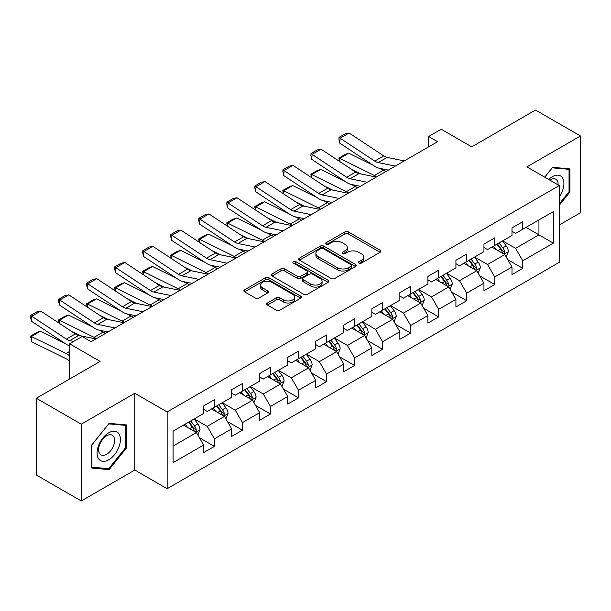 <?xml version="1.0" encoding="UTF-8"?>
<svg xmlns="http://www.w3.org/2000/svg" width="611" height="611" viewBox="0 0 611 611"><rect width="100%" height="100%" fill="white"/><g stroke="black" fill="none" stroke-linecap="round" stroke-linejoin="round"><path stroke-width="0.92" d="M358.932 263.097A1.749 1.008 0 0 0 361.406 263.097L380.141 252.274A2.497 1.443 0 0 0 380.874 251.258A2.497 1.443 0 0 0 380.141 250.243L348.392 231.913A2.497 1.443 0 0 0 344.871 231.913L326.129 242.727A1.749 1.008 0 0 0 325.617 243.445A1.749 1.008 0 0 0 326.129 244.156A1.749 1.008 0 0 0 328.596 244.156L331.025 242.758A7.981 4.605 0 0 1 342.313 242.758L344.955 244.285A7.981 4.605 0 0 1 347.292 247.539A7.981 4.605 0 0 1 344.955 250.8L342.534 252.198A1.749 1.008 0 0 0 342.023 252.916A1.749 1.008 0 0 0 342.534 253.626A1.749 1.008 0 0 0 345.001 253.626L347.422 252.228A7.981 4.605 0 0 1 358.71 252.228L361.361 253.756A7.981 4.605 0 0 1 363.698 257.01A7.981 4.605 0 0 1 361.361 260.271L358.932 261.668A1.749 1.008 0 0 0 358.42 262.386A1.749 1.008 0 0 0 358.932 263.097L358.932 261.668M267.435 302.987A2.497 1.443 0 0 0 266.702 304.011A2.497 1.443 0 0 0 267.435 305.026L276.34 310.167A2.497 1.443 0 0 0 279.869 310.167L300.681 298.153A2.497 1.443 0 0 0 301.414 297.137A2.497 1.443 0 0 0 300.681 296.114L268.932 277.784A2.497 1.443 0 0 0 265.411 277.784L244.591 289.805A2.497 1.443 0 0 0 243.865 290.821A2.497 1.443 0 0 0 244.591 291.837L255.352 298.053A2.497 1.443 0 0 0 258.881 298.053L267.786 292.906A2.497 1.443 0 0 0 268.519 291.89A2.497 1.443 0 0 0 267.786 290.874L262.455 287.789A6.675 3.849 0 0 1 260.5 285.07A6.675 3.849 0 0 1 264.616 281.511A6.675 3.849 0 0 1 271.887 282.343L292.791 294.41A6.675 3.849 0 0 1 294.746 297.137A6.675 3.849 0 0 1 290.622 300.696A6.675 3.849 0 0 1 283.351 299.856L279.869 297.847A2.497 1.443 0 0 0 276.34 297.847L267.435 302.987L267.435 305.026M559.248 224.993L580.45 212.75L580.45 135.978L535.526 110.041L471.73 146.869L441.188 129.234L428.609 136.497L437.591 141.683L91.138 341.709L82.149 336.524L69.57 343.779L69.57 379.057M81.255 424.187L81.255 500.959L134.802 470.042L134.802 393.27L81.255 424.187L36.332 398.25L100.12 361.422L69.57 343.779M134.802 393.27L167.147 411.944L559.248 185.568L559.248 262.34L167.147 488.716L167.147 411.944M580.45 135.978L526.903 166.895L559.248 185.568M331.2 278.501A2.497 1.443 0 0 0 334.729 278.501L355.541 266.48A2.497 1.443 0 0 0 356.266 265.464A2.497 1.443 0 0 0 355.541 264.448L323.792 246.118A2.497 1.443 0 0 0 320.263 246.118L299.451 258.132A2.497 1.443 0 0 0 298.718 259.148A2.497 1.443 0 0 0 299.451 260.171L331.2 278.501M294.059 263.471A1.749 1.008 0 0 1 295.831 263.723L295.831 261.645L328.115 280.281A2.497 1.443 0 0 1 328.84 281.297A2.497 1.443 0 0 1 328.115 282.32L307.295 294.334A2.497 1.443 0 0 1 303.774 294.334L272.025 276.004L272.025 273.965A2.497 1.443 0 0 0 271.292 274.988A2.497 1.443 0 0 0 272.025 276.004M272.025 273.965L280.93 268.825A2.497 1.443 0 0 1 284.459 268.825L297.336 276.256A2.497 1.443 0 0 0 300.856 276.256L306.768 272.85A2.497 1.443 0 0 0 307.501 271.826A2.497 1.443 0 0 0 306.768 270.81L293.364 263.074A1.749 1.008 0 0 1 292.852 262.356A1.749 1.008 0 0 1 293.929 261.424A1.749 1.008 0 0 1 295.831 261.645M81.255 500.959L36.332 475.022L36.332 398.25M199.4 437.728L214.408 446.389L214.408 438.813L231.661 428.853L231.661 436.43L242.437 430.205L242.437 422.629L259.69 412.669L259.69 420.246L270.474 414.021L270.474 406.445L287.728 396.486L287.728 404.062L298.504 397.837L298.504 390.261L315.757 380.302L315.757 387.878L326.541 381.654L326.541 374.077L343.787 364.118L343.787 371.694L354.571 365.47L354.571 357.893L371.824 347.934L371.824 355.503L382.601 349.278L382.601 341.709L399.854 331.75L399.854 339.319L410.638 333.094L410.638 325.526L427.891 315.566L427.891 323.135L438.667 316.91L438.667 309.342L455.921 299.382L455.921 306.951L466.705 300.727L466.705 293.158L483.95 283.191L483.95 290.767L494.734 284.543L494.734 276.966L511.987 267.007L511.987 274.583L522.764 268.359L522.764 260.782L553.314 243.147L553.314 211.612L538.94 219.907L538.94 234.845L553.314 243.147M214.408 446.389L203.623 452.614L203.623 445.037L173.081 462.68L173.081 431.137L203.623 413.502L203.623 405.925L214.408 399.701L214.408 407.277L231.661 397.318L231.661 389.742L242.437 383.517L242.437 391.093L259.69 381.134L259.69 373.558L270.474 367.333L270.474 374.91L287.728 364.95L287.728 357.374L298.504 351.149L298.504 358.718L315.757 348.759L315.757 341.19L326.541 334.965L326.541 342.534L343.787 332.575L343.787 325.006L354.571 318.782L354.571 326.35L371.824 316.391L371.824 308.822L382.601 302.598L382.601 310.167L399.854 300.207L399.854 292.638L410.638 286.414L410.638 293.983L427.891 284.023L427.891 276.447L438.667 270.222L438.667 277.799L455.921 267.839L455.921 260.263L466.705 254.039L466.705 261.615L483.95 251.656L483.95 244.079L494.734 237.855L494.734 245.431L511.987 235.472L511.987 227.895L522.764 221.671L522.764 229.247L553.314 211.612M211.536 408.935L224.474 416.404L207.221 426.363L194.283 418.894M203.623 409.347L207.221 411.424L214.408 407.277M207.221 426.363L214.408 438.813M224.474 416.404L231.661 428.853M239.565 392.751L252.503 400.22L235.25 410.18L222.312 402.71M231.661 393.163L235.25 395.241L242.437 391.093M235.25 410.18L242.437 422.629M252.503 400.22L259.69 412.669M267.595 376.567L280.533 384.036L263.288 393.996L250.35 386.526M259.69 376.979L263.288 379.057L270.474 374.91M263.288 393.996L270.474 406.445M280.533 384.036L287.728 396.486M295.632 360.383L308.57 367.853L291.317 377.812L278.379 370.342M287.728 360.796L291.317 362.873L298.504 358.718M291.317 377.812L298.504 390.261M308.57 367.853L315.757 380.302M323.662 344.199L336.6 351.669L319.354 361.628L306.409 354.159M315.757 344.612L319.354 346.689L326.541 342.534M319.354 361.628L326.541 374.077M336.6 351.669L343.787 364.118M351.699 328.015L364.637 335.485L347.384 345.444L334.446 337.975M343.787 328.428L347.384 330.505L354.571 326.35M347.384 345.444L354.571 357.893M364.637 335.485L371.824 347.934M379.729 311.831L392.667 319.301L375.414 329.26L362.476 321.791M371.824 312.244L375.414 314.321L382.601 310.167M375.414 329.26L382.601 341.709M392.667 319.301L399.854 331.75M407.758 295.648L420.696 303.117L403.451 313.076L390.513 305.607M399.854 296.06L403.451 298.137L410.638 293.983M403.451 313.076L410.638 325.526M420.696 303.117L427.891 315.566M435.796 279.456L448.734 286.933L431.481 296.893L418.543 289.415M427.891 279.876L431.481 281.946L438.667 277.799M431.481 296.893L438.667 309.342M448.734 286.933L455.921 299.382M463.825 263.272L476.763 270.742L459.518 280.701L446.572 273.232M455.921 263.692L459.518 265.762L466.705 261.615M459.518 280.701L466.705 293.158M476.763 270.742L483.95 283.191M491.863 247.088L504.801 254.558L487.547 264.517L474.61 257.048M483.95 247.508L487.547 249.578L494.734 245.431M487.547 264.517L494.734 276.966M504.801 254.558L511.987 267.007M526.002 227.376L538.94 234.845L515.577 248.333L502.639 240.864M511.987 231.325L515.577 233.394L522.764 229.247M515.577 248.333L522.764 260.782M134.802 470.042L167.147 488.716M428.609 136.497L428.609 146.869M173.081 446.076L196.436 432.588L183.499 425.119M196.436 432.588L203.623 445.037M507.764 259.698L522.764 268.359M479.727 275.882L494.734 284.543M451.697 292.066L466.705 300.727M423.667 308.25L438.667 316.91M395.63 324.433L410.638 333.094M367.601 340.617L382.601 349.278M339.563 356.801L354.571 365.47M311.534 372.985L326.541 381.654M283.504 389.169L298.504 397.837M255.467 405.36L270.474 414.021M227.437 421.544L242.437 430.205M559.248 205.296L569.941 191.991L569.941 168.873L552.596 167.322L544.691 177.159M91.765 468.064L109.109 469.615L126.446 448.039L126.446 424.92L109.109 423.37L91.765 444.945L91.765 468.064M569.04 191.472L569.941 191.991M125.545 447.519L126.446 448.039M107.276 468.553L109.109 469.615M359.635 263.341L361.361 262.348A7.981 4.605 0 0 0 363.698 259.087L363.698 257.01M347.292 247.539L347.292 249.616A7.981 4.605 0 0 1 344.955 252.878L343.229 253.87M380.111 252.297L348.392 233.982A2.497 1.443 0 0 0 344.871 233.982L326.824 244.4M355.503 266.503L323.792 248.188A2.497 1.443 0 0 0 320.263 248.188L299.482 260.187L299.451 258.132M351.126 266.175A1.749 1.008 0 0 0 351.638 265.464A1.749 1.008 0 0 0 351.126 264.754L323.257 248.662A1.749 1.008 0 0 0 320.79 248.662L318.232 250.136A7.981 4.605 0 0 0 315.895 253.397A7.981 4.605 0 0 0 318.232 256.658L337.287 267.656A7.981 4.605 0 0 0 348.575 267.656L351.126 266.175L351.126 268.252A1.749 1.008 0 0 0 351.638 267.542L351.638 265.464M315.895 253.397L315.895 255.474A7.981 4.605 0 0 0 318.232 258.728L318.232 256.658M351.126 268.252L348.575 269.726A7.981 4.605 0 0 1 337.287 269.726L318.232 258.728M272.055 276.027L280.93 270.902L280.93 268.825M307.501 271.826L307.501 273.904A2.497 1.443 0 0 1 306.768 274.919L300.856 278.333A2.497 1.443 0 0 1 297.336 278.333L284.459 270.902A2.497 1.443 0 0 0 280.93 270.902M295.831 263.723L328.076 282.335M310.694 283.97A6.675 3.849 0 0 0 317.964 284.81A6.675 3.849 0 0 0 322.081 281.251A6.675 3.849 0 0 0 320.133 278.524L312.763 274.27A2.497 1.443 0 0 0 309.235 274.27L303.331 277.684A2.497 1.443 0 0 0 302.598 278.7A2.497 1.443 0 0 0 303.331 279.723L310.694 283.97L310.694 286.047A6.675 3.849 0 0 0 317.964 286.88A6.675 3.849 0 0 0 322.081 283.321L322.081 281.251M302.598 278.7L302.598 280.777A2.497 1.443 0 0 0 303.331 281.793L303.331 279.723M310.694 286.047L303.331 281.793M294.746 297.137L294.746 299.207A6.675 3.849 0 0 1 290.622 302.766A6.675 3.849 0 0 1 283.351 301.933L279.869 299.925A2.497 1.443 0 0 0 276.34 299.925L267.465 305.049M260.5 285.07L260.5 287.139A6.675 3.849 0 0 0 262.455 289.866L262.455 287.789M267.755 292.929L262.455 289.866M300.65 298.176L268.932 279.861A2.497 1.443 0 0 0 265.411 279.861L244.629 291.859M506.221 257.017L508.352 251.633A6.736 3.887 -120 0 0 506.206 245.897L502.494 240.948M339.365 161.289L338.906 158.066L345.2 154.438L348.782 153.201L373.176 165.253M379.232 168.239L383.395 170.293A19.063 11.006 60 0 1 385.686 171.653M496.033 249.502L493.512 246.134M348.782 153.201L339.792 158.386L374.406 175.479A19.063 11.006 60 0 1 376.697 176.839M338.906 158.066L339.792 158.386L339.999 161.709M360.643 173.883L351.867 169.553M503.754 253.962L504.717 251.923A6.736 3.887 -120 0 0 502.792 247.867L499.08 242.918M497.392 243.896L501.509 249.387A3.429 1.978 60 0 1 502.135 250.426L504.717 251.923M496.926 244.163L500.638 249.112A6.736 3.887 60 0 1 502.563 253.168M395.309 166.093L378.14 162.572A12.709 7.34 60 0 1 374.734 161.075L340.121 138.201L339.792 143.188L374.406 166.062A19.063 11.006 -120 0 0 379.515 168.3L388.344 170.118M404.299 160.907L387.122 157.386A12.709 7.34 60 0 1 383.716 155.889L349.102 133.015L340.121 138.201L339.036 137.383L345.33 133.748L349.102 133.015M339.792 143.188L338.906 139.377L339.036 137.383M559.248 196.979A16.52 9.539 120 0 0 562.357 191.144A16.52 9.539 120 0 0 561.326 176.518A16.52 9.539 120 0 0 548.663 179.458M567.925 168.689L569.04 169.339L569.04 191.739L559.248 203.921M544.722 177.182L552.237 167.834L569.04 169.339M558.095 184.904A11.311 6.53 120 0 0 555.766 179.214A11.311 6.53 120 0 0 549.671 180.039M108.75 459.77A16.52 9.539 120 0 0 120.428 439.538A16.52 9.539 120 0 0 108.75 432.794A16.52 9.539 120 0 0 97.065 453.026A16.52 9.539 120 0 0 108.75 459.77M106.62 454.294A11.311 6.53 120 0 0 114.005 444.327A11.311 6.53 120 0 0 112.271 435.261A11.311 6.53 120 0 0 106.62 435.826A11.311 6.53 120 0 0 99.234 445.786A11.311 6.53 120 0 0 100.968 454.851A11.311 6.53 120 0 0 106.62 454.294M91.948 444.785L108.75 423.881L125.545 425.386L125.545 447.787L108.75 468.69L91.948 467.186L91.91 444.762M124.438 424.737L125.545 425.386M478.184 273.201L480.322 267.817A6.736 3.887 -120 0 0 478.176 262.081L474.464 257.132M311.335 177.473L310.877 174.25L317.162 170.622L320.744 169.384L345.146 181.436M351.203 184.423L355.358 186.477A19.063 11.006 60 0 1 357.649 187.837M467.995 265.686L465.483 262.318M320.744 169.384L311.763 174.57L346.376 191.671A19.063 11.006 60 0 1 348.667 193.023M310.877 174.25L311.763 174.57L311.961 177.893M332.605 190.067L323.838 185.736M475.725 270.146L476.687 268.107A6.736 3.887 -120 0 0 474.762 264.059L471.05 259.102M469.363 260.08L473.479 265.571A3.429 1.978 60 0 1 474.098 266.61L476.687 268.107M468.897 260.347L472.601 265.304A6.736 3.887 60 0 1 474.533 269.352M450.154 289.385L452.293 284A6.736 3.887 -120 0 0 450.139 278.272L446.435 273.316M283.305 193.664L282.847 190.441L289.133 186.806L292.715 185.568L317.109 197.62M323.166 200.607L327.328 202.661A19.063 11.006 60 0 1 329.619 204.021M439.966 281.87L437.445 278.501M292.715 185.568L283.725 190.762L318.346 207.855A19.063 11.006 60 0 1 320.63 209.206M282.847 190.441L283.725 190.762L283.932 194.077M304.576 206.251L295.8 201.92M447.687 286.33L448.657 284.291A6.736 3.887 -120 0 0 446.725 280.243L443.021 275.286M441.333 276.264L445.442 281.755A3.429 1.978 60 0 1 446.068 282.801L448.657 284.291M440.859 276.531L444.571 281.488A6.736 3.887 60 0 1 446.496 285.536M367.28 182.277L350.103 178.756A12.709 7.34 60 0 1 346.697 177.259L312.084 154.384L311.763 159.372L346.376 182.246A19.063 11.006 -120 0 0 351.485 184.484L360.314 186.302M376.261 177.091L359.092 173.57A12.709 7.34 60 0 1 355.686 172.073L321.073 149.199L312.084 154.384L311.007 153.567L317.292 149.932L321.073 149.199M311.763 159.372L310.877 155.561L311.007 153.567M339.25 198.46L322.073 194.94A12.709 7.34 60 0 1 318.667 193.443L284.054 170.568L283.725 175.556L318.346 198.43A19.063 11.006 -120 0 0 323.448 200.675L332.285 202.485M348.232 193.275L331.055 189.754A12.709 7.34 60 0 1 327.649 188.257L293.036 165.382L284.054 170.568L282.977 169.751L289.263 166.116L293.036 165.382M283.725 175.556L282.847 171.744L282.977 169.751M422.117 305.576L424.255 300.184A6.736 3.887 -120 0 0 422.109 294.456L418.398 289.499M255.268 209.848L254.81 206.625L261.103 202.989L264.678 201.752L289.079 213.804M295.136 216.798L299.298 218.845A19.063 11.006 60 0 1 301.582 220.204M411.936 298.053L409.416 294.693M264.678 201.752L255.696 206.946L290.309 224.038A19.063 11.006 60 0 1 292.6 225.39M254.81 206.625L255.696 206.946L255.894 210.26M276.546 222.442L267.771 218.104M419.658 302.514L420.62 300.475A6.736 3.887 -120 0 0 418.695 296.427L414.984 291.47M413.296 292.448L417.412 297.939A3.429 1.978 60 0 1 418.039 298.985L420.62 300.475M412.83 292.715L416.534 297.672A6.736 3.887 60 0 1 418.466 301.719M394.087 321.76L396.226 316.376A6.736 3.887 -120 0 0 394.072 310.64L390.368 305.683M227.239 226.032L226.78 222.809L233.066 219.173L236.648 217.944L261.042 229.988M267.099 232.982L271.261 235.036A19.063 11.006 60 0 1 273.552 236.388M383.899 314.237L381.379 310.877M236.648 217.944L227.666 223.13L262.279 240.222A19.063 11.006 60 0 1 264.571 241.574M226.78 222.809L227.666 223.13L227.865 226.444M248.509 238.626L239.741 234.288M391.628 318.698L392.59 316.658A6.736 3.887 -120 0 0 390.658 312.611L386.954 307.661M385.266 308.631L389.383 314.123A3.429 1.978 60 0 1 390.001 315.169L392.59 316.658M384.793 308.906L388.504 313.855A6.736 3.887 60 0 1 390.429 317.903M366.058 337.944L368.189 332.56A6.736 3.887 -120 0 0 366.042 326.824L362.331 321.875M199.201 242.216L198.743 238.993L205.036 235.357L208.618 234.128L233.012 246.172M239.069 249.166L243.231 251.22A19.063 11.006 60 0 1 245.523 252.572M355.869 330.421L353.349 327.061M208.618 234.128L199.629 239.313L234.242 256.406A19.063 11.006 60 0 1 236.533 257.758M198.743 238.993L199.629 239.313L199.835 242.628M220.479 254.81L211.704 250.472M363.591 334.881L364.553 332.842A6.736 3.887 -120 0 0 362.629 328.794L358.917 323.845M357.229 324.815L361.345 330.307A3.429 1.978 60 0 1 361.972 331.353L364.553 332.842M356.763 325.09L360.475 330.039A6.736 3.887 60 0 1 362.399 334.087M311.213 214.644L294.036 211.123A12.709 7.34 60 0 1 290.637 209.634L256.017 186.752L255.696 191.739L290.309 214.614A19.063 11.006 -120 0 0 295.419 216.859L304.247 218.669M320.202 209.458L303.025 205.938A12.709 7.34 60 0 1 299.619 204.441L265.006 181.566L256.017 186.752L254.94 185.935L261.233 182.299L265.006 181.566M255.696 191.739L254.81 187.928L254.94 185.935M283.183 230.828L266.006 227.307A12.709 7.34 60 0 1 262.6 225.818L227.987 202.944L227.666 207.931L262.279 230.805A19.063 11.006 -120 0 0 267.381 233.043L276.218 234.853M292.165 225.642L274.988 222.121A12.709 7.34 60 0 1 271.59 220.624L236.976 197.75L227.987 202.944L226.91 202.119L233.196 198.491L236.976 197.75M227.666 207.931L226.78 204.112L226.91 202.119M255.146 247.012L237.977 243.491A12.709 7.34 60 0 1 234.571 242.002L199.957 219.128L199.629 224.115L234.242 246.989A19.063 11.006 -120 0 0 239.352 249.227L248.181 251.037M264.135 241.826L246.959 238.305A12.709 7.34 60 0 1 243.552 236.816L208.939 213.934L199.957 219.128L198.873 218.303L205.166 214.675L208.939 213.934M199.629 224.115L198.743 220.296L198.873 218.303M227.116 263.196L209.94 259.675A12.709 7.34 60 0 1 206.533 258.186L171.92 235.311L171.599 240.299L206.213 263.173A19.063 11.006 -120 0 0 211.322 265.411L220.151 267.221M236.098 258.01L218.929 254.489A12.709 7.34 60 0 1 215.523 253L180.909 230.126L171.92 235.311L170.843 234.487L177.129 230.859L180.909 230.126M171.599 240.299L170.713 236.48L170.843 234.487M199.087 279.387L181.91 275.859A12.709 7.34 60 0 1 178.504 274.37L143.891 251.495L143.562 256.483L178.183 279.357A19.063 11.006 -120 0 0 183.285 281.595L192.121 283.405M208.068 274.194L190.892 270.673A12.709 7.34 60 0 1 187.485 269.184L152.872 246.309L143.891 251.495L142.814 250.67L149.099 247.043L152.872 246.309M143.562 256.483L142.684 252.664L142.814 250.67M171.049 295.571L153.873 292.043A12.709 7.34 60 0 1 150.474 290.553L115.861 267.679L115.532 272.666L150.146 295.541A19.063 11.006 -120 0 0 155.255 297.778L164.084 299.589M180.039 290.378L162.862 286.857A12.709 7.34 60 0 1 159.456 285.368L124.843 262.493L115.861 267.679L114.776 266.854L121.07 263.226L124.843 262.493M115.532 272.666L114.647 268.848L114.776 266.854M143.02 311.755L125.843 308.227A12.709 7.34 60 0 1 122.437 306.737L87.824 283.863L87.503 288.85L122.116 311.725A19.063 11.006 -120 0 0 127.218 313.962L136.054 315.772M152.002 306.569L134.825 303.041A12.709 7.34 60 0 1 131.426 301.551L96.813 278.677L87.824 283.863L86.747 283.038L93.032 279.41L96.813 278.677M87.503 288.85L86.617 285.039L86.747 283.038M114.983 327.939L97.813 324.418A12.709 7.34 60 0 1 94.407 322.921L59.794 300.047L59.466 305.034L94.079 327.908A19.063 11.006 -120 0 0 99.188 330.146L108.017 331.956M123.972 322.753L106.795 319.225A12.709 7.34 60 0 1 103.389 317.735L68.776 294.861L59.794 300.047L58.709 299.222L65.003 295.594L68.776 294.861M59.466 305.034L58.58 301.223L58.709 299.222M73.694 341.404L69.776 340.602A12.709 7.34 60 0 1 66.37 339.105L31.757 316.231L31.436 321.218L66.049 344.092A19.063 11.006 -120 0 0 69.57 345.887M95.935 338.937L78.766 335.408A12.709 7.34 60 0 1 75.359 333.919L40.746 311.045L31.757 316.231L30.68 315.413L36.965 311.778L40.746 311.045M31.436 321.218L30.55 317.407L30.68 315.413M338.02 354.128L340.159 348.744A6.736 3.887 -120 0 0 338.013 343.008L334.301 338.059M171.172 258.4L170.713 255.177L176.999 251.541L180.581 250.311L204.983 262.356M211.039 265.35L215.194 267.404A19.063 11.006 60 0 1 217.485 268.756M327.832 346.605L325.319 343.245M180.581 250.311L171.599 255.497L206.213 272.59A19.063 11.006 60 0 1 208.504 273.949M170.713 255.177L171.599 255.497L171.798 258.812M192.442 270.994L183.674 266.663M335.561 351.065L336.524 349.026A6.736 3.887 -120 0 0 334.599 344.978L330.887 340.029M329.199 340.999L333.316 346.49A3.429 1.978 60 0 1 333.934 347.537L336.524 349.026M328.733 341.274L332.437 346.223A6.736 3.887 60 0 1 334.37 350.271M309.991 370.312L312.129 364.927A6.736 3.887 -120 0 0 309.976 359.192L306.271 354.243M143.142 274.583L142.684 271.36L148.969 267.733L152.551 266.495L176.946 278.54M183.002 281.534L187.165 283.588A19.063 11.006 60 0 1 189.456 284.94M299.802 362.789L297.282 359.428M152.551 266.495L143.562 271.681L178.183 288.774A19.063 11.006 60 0 1 180.466 290.133M142.684 271.36L143.562 271.681L143.768 274.996M164.412 287.178L155.637 282.847M307.524 367.249L308.494 365.21A6.736 3.887 -120 0 0 306.562 361.162L302.857 356.213M301.17 357.183L305.279 362.682A3.429 1.978 60 0 1 305.905 363.721L308.494 365.21M300.696 357.458L304.408 362.407A6.736 3.887 60 0 1 306.332 366.455M281.954 386.496L284.092 381.111A6.736 3.887 -120 0 0 281.946 375.375L278.234 370.426M115.105 290.767L114.647 287.544L120.94 283.916L124.514 282.679L148.916 294.723M154.973 297.717L159.135 299.772A19.063 11.006 60 0 1 161.419 301.131M271.773 378.973L269.252 375.612M124.514 282.679L115.532 287.865L150.146 304.958A19.063 11.006 60 0 1 152.437 306.317M114.647 287.544L115.532 287.865L115.731 291.18M136.383 303.362L127.607 299.031M279.494 383.433L280.457 381.394A6.736 3.887 -120 0 0 278.532 377.346L274.82 372.397M273.132 373.367L277.249 378.866A3.429 1.978 60 0 1 277.875 379.905L280.457 381.394M272.666 373.642L276.371 378.591A6.736 3.887 60 0 1 278.303 382.639M253.924 402.68L256.062 397.295A6.736 3.887 -120 0 0 253.909 391.559L250.205 386.61M87.075 306.951L86.617 303.728L92.903 300.1L96.485 298.863L120.879 310.907M126.935 313.901L131.098 315.956A19.063 11.006 60 0 1 133.389 317.315M243.736 395.157L241.215 391.796M96.485 298.863L87.503 304.049L122.116 321.142A19.063 11.006 60 0 1 124.407 322.501M86.617 303.728L87.503 304.049L87.701 307.364M108.346 319.545L99.578 315.215M251.465 399.617L252.427 397.585A6.736 3.887 -120 0 0 250.495 393.53L246.791 388.581M245.103 389.558L249.219 395.05A3.429 1.978 60 0 1 249.838 396.088L252.427 397.585M244.629 389.826L248.341 394.775A6.736 3.887 60 0 1 250.266 398.83M225.894 418.863L228.025 413.479A6.736 3.887 -120 0 0 225.879 407.743L222.167 402.794M59.038 323.135L58.58 319.912L64.873 316.284L68.455 315.047L92.849 327.091M98.906 330.085L103.068 332.14A19.063 11.006 60 0 1 105.359 333.499M215.706 411.348L213.186 407.98M68.455 315.047L59.466 320.233L94.079 337.325A19.063 11.006 60 0 1 96.37 338.685M58.58 319.912L59.466 320.233L59.672 323.547M80.316 335.729L71.54 331.399M223.427 415.801L224.39 413.769A6.736 3.887 -120 0 0 222.465 409.714L218.753 404.765M217.065 405.742L221.182 411.234A3.429 1.978 60 0 1 221.808 412.272L224.39 413.769M216.6 406.01L220.311 410.959A6.736 3.887 60 0 1 222.236 415.014M197.857 435.047L199.996 429.663A6.736 3.887 -120 0 0 197.849 423.927L194.138 418.978M40.418 331.231L31.436 336.417L31.757 341.778L30.55 336.096L36.836 332.468L40.418 331.231L64.819 343.283M187.669 427.532L185.156 424.164M30.55 336.096L66.049 353.509A19.063 11.006 60 0 1 69.57 355.785M69.57 361.124A12.709 7.34 -120 0 0 66.37 358.871L31.757 341.778M195.398 431.985L196.36 429.953A6.736 3.887 -120 0 0 194.435 425.898L190.724 420.948M189.036 421.926L193.152 427.417A3.429 1.978 60 0 1 193.771 428.456L196.36 429.953M188.57 422.193L192.274 427.142A6.736 3.887 60 0 1 194.206 431.198M361.361 262.348L361.361 260.271M342.534 253.626L342.534 252.198M344.955 252.878L344.955 250.8M326.129 244.156L326.129 242.727M344.871 233.982L344.871 231.913M348.392 233.982L348.392 231.913M380.141 252.274L380.141 250.243M320.263 248.188L320.263 246.118M323.792 248.188L323.792 246.118M355.541 266.48L355.541 264.448M337.287 269.726L337.287 267.656M348.575 269.726L348.575 267.656M284.459 270.902L284.459 268.825M297.336 278.333L297.336 276.256M300.856 278.333L300.856 276.256M306.768 274.919L306.768 272.85M328.115 282.32L328.115 280.281M276.34 299.925L276.34 297.847M279.869 299.925L279.869 297.847M283.351 301.933L283.351 299.856M267.786 292.906L267.786 290.874M244.591 291.837L244.591 289.805M265.411 279.861L265.411 277.784M268.932 279.861L268.932 277.784M300.681 298.153L300.681 296.114M504.136 254.176L508.314 251.763M502.792 247.867L506.206 245.897M498.003 250.64L500.638 249.112M383.395 170.293L374.406 175.479M378.14 162.572L387.122 157.386M374.734 161.075L383.716 155.889M476.099 270.36L480.277 267.946M474.762 264.059L478.176 262.081M469.966 266.824L472.601 265.304M355.358 186.477L346.376 191.671M448.069 286.544L452.247 284.13M446.725 280.243L450.139 278.272M441.936 283.008L444.571 281.488M327.328 202.661L318.346 207.855M350.103 178.756L359.092 173.57M346.697 177.259L355.686 172.073M322.073 194.94L331.055 189.754M318.667 193.443L327.649 188.257M420.032 302.728L424.21 300.322M418.695 296.427L422.109 294.456M413.907 299.191L416.534 297.672M299.298 218.845L290.309 224.038M392.002 318.911L396.18 316.506M390.658 312.611L394.072 310.64M385.869 315.375L388.504 313.855M271.261 235.036L262.279 240.222M363.973 335.103L368.15 332.69M362.629 328.794L366.042 326.824M357.84 331.559L360.475 330.039M243.231 251.22L234.242 256.406M294.036 211.123L303.025 205.938M290.637 209.634L299.619 204.441M266.006 227.307L274.988 222.121M262.6 225.818L271.59 220.624M237.977 243.491L246.959 238.305M234.571 242.002L243.552 236.816M209.94 259.675L218.929 254.489M206.533 258.186L215.523 253M181.91 275.859L190.892 270.673M178.504 274.37L187.485 269.184M153.873 292.043L162.862 286.857M150.474 290.553L159.456 285.368M125.843 308.227L134.825 303.041M122.437 306.737L131.426 301.551M97.813 324.418L106.795 319.225M94.407 322.921L103.389 317.735M69.776 340.602L78.766 335.408M66.37 339.105L75.359 333.919M335.935 351.287L340.113 348.873M334.599 344.978L338.013 343.008M329.803 347.743L332.437 346.223M215.194 267.404L206.213 272.59M307.906 367.471L312.084 365.057M306.562 361.162L309.976 359.192M301.773 363.927L304.408 362.407M187.165 283.588L178.183 288.774M279.869 383.655L284.046 381.241M278.532 377.346L281.946 375.375M273.743 380.111L276.371 378.591M159.135 299.772L150.146 304.958M251.839 399.838L256.017 397.425M250.495 393.53L253.909 391.559M245.706 396.295L248.341 394.775M131.098 315.956L122.116 321.142M223.809 416.022L227.987 413.609M222.465 409.714L225.879 407.743M217.676 412.478L220.311 410.959M103.068 332.14L94.079 337.325M195.772 432.206L199.95 429.793M194.435 425.898L197.849 423.927M189.639 428.67L192.274 427.142M69.57 351.478L66.049 353.509"/></g></svg>
